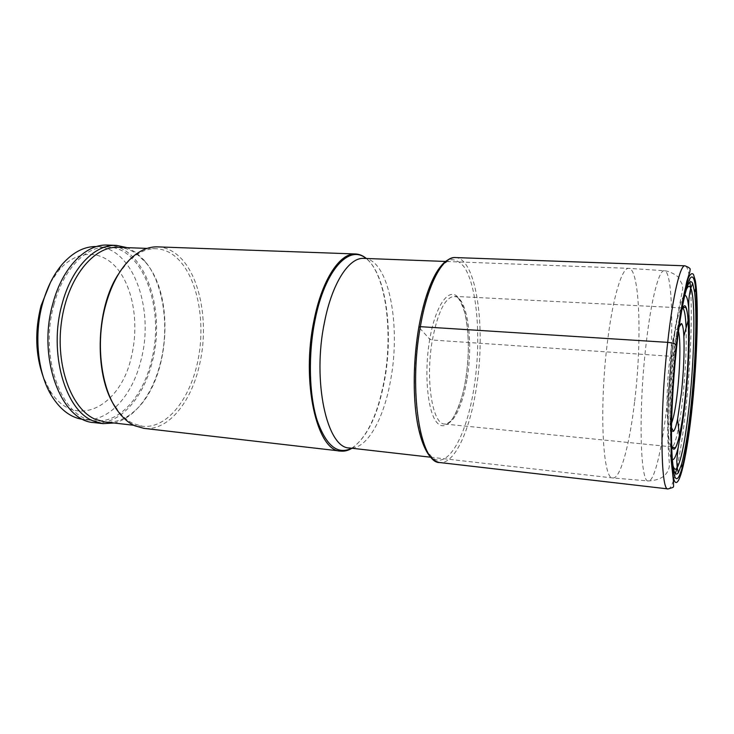 <?xml version="1.0" encoding="UTF-8"?>
<svg xmlns="http://www.w3.org/2000/svg" width="734" height="734" viewBox="0 0 734 734"><rect width="100%" height="100%" fill="white"/><g stroke="black" fill="none" stroke-linecap="round" stroke-linejoin="round"><path stroke-width="0.55" stroke-dasharray="3.67 2.75" d="M678.748 329.364L676.702 346.558M671.509 425.151C671.986 400.599 673.647 374.9 676.491 348.054L675.317 349.595C669.995 397.424 669.078 453.144 672.95 465.319M50.389 282.581L58.637 270.589C77.657 248.294 103.054 249.844 118.458 270.167C133.955 290.471 138.919 326.079 131.368 356.797C120.752 406.819 74.492 431.546 49.609 390.029L43.26 376.937M96.493 246.56L96.714 246.569C133.111 247.285 154.562 309.032 141.176 359.467C132.79 395.195 108.669 422.601 83.639 419.499L83.428 419.481M54.123 304.096C38.535 357.651 62.482 419.747 94.603 420.756C119.367 423.821 143.249 396.25 151.58 360.357C164.875 309.684 143.754 247.679 107.742 246.973C86.658 245.624 63.463 268.616 54.123 304.096M107.659 245.073C144.497 245.798 166.049 309.142 152.488 360.88C143.983 397.553 119.578 425.775 94.236 422.619M114.018 423.004C120.697 421.435 127.01 418.05 132.955 412.847C146.075 400.828 155.342 383.744 160.764 361.587C169.637 325.355 163.297 282.581 144.47 260.561L135.891 252.468L127.276 247.67M118.082 247.33C124.835 247.642 131.138 249.936 136.992 254.212L145.387 262.121C175.977 296.545 169.517 382.01 134.102 411.444C124.945 419.417 115.201 422.922 104.879 421.958M117.779 410.985L116.963 409.214C121.945 416.059 127.477 420.885 133.551 423.702L142.662 426.289C167.893 428.931 191.647 396.874 198.62 356.935C205.759 317.015 195.969 272.727 174.224 255.68C168.618 251.34 162.572 249.028 156.085 248.734C146.488 248.404 137.166 252.744 128.111 261.754L119 273.305M157.627 246.872C164.278 247.174 170.481 249.56 176.224 254.028C199.951 272.121 209.539 322.703 199.492 364.908C191.244 402.36 167.967 431.363 143.91 428.362M351.99 448.254C366.936 437.409 377.652 414.903 384.139 380.726C393.268 332.328 385.946 274.525 366.339 258.487M634.681 401.14C642.094 340.567 639.892 268.323 628.699 268.341L628.699 268.341C622.184 267.332 613.147 296.123 607.688 340.071C598.935 406.709 602.651 480.375 612.853 477.962L612.853 477.962C620.533 479.018 629.744 444.052 634.681 401.14M673.39 431.353C669.234 435.822 668.546 396.855 672.573 361.183C674.674 342.668 676.922 330.667 679.326 325.18M678.491 331.355L677.482 329.263C674.849 328.511 672.142 339.686 669.38 362.789C665.802 394.268 666.463 428.803 670.243 425.069L671.555 423.142M418.93 327.272C423.234 304.261 429.491 285.214 436.638 272.727C441.492 265.653 446.336 261.304 451.181 259.68C455.887 259.625 460.227 262.066 464.191 267.011C477.678 287.012 481.421 341.172 473.981 387.947C466.714 434.803 448.373 469.595 432.546 457.915L426.307 450.245C422.536 442.611 419.472 432.601 417.096 420.206C413.031 393.791 413.673 358.678 418.93 327.272L429.757 339.209L432.381 340.016L671.5 356.339L673.684 355.825L675.317 349.595C678.785 318.923 682.418 299.013 686.217 289.866M671.518 444.061C668.903 431.794 669.793 390.782 673.684 355.825C676.124 334.053 678.766 319.006 681.602 310.675M686.079 327.997C686.602 347.677 685.556 370.422 682.941 396.232C679.968 424.858 675.234 447.401 671.83 446.841C667.05 448.419 666.573 399.957 671.5 356.339C675.161 325.327 678.766 309.207 682.326 307.968L682.684 308.069M467.118 378.515C473.54 340.906 467.329 296.362 454.273 296.371C445.189 297.224 437.895 311.776 432.381 340.016C425.188 379.68 432.436 424.619 444.62 424.023C453.511 425.133 463.007 404.856 467.118 378.515M429.757 339.209C423.536 374.762 427.995 415.582 438.198 423.821C448.309 432.62 460.778 410.609 465.778 378.909C470.898 347.301 468.099 310.693 458.979 298.463C449.96 285.737 435.831 303.509 429.757 339.209M455.254 257.561C476.742 257.873 486.192 329.318 476.238 388.616C469.797 430.684 454.539 464.438 439.758 462.539M677.097 466.989C680.537 451.08 683.538 430.95 686.088 406.599C690.501 364.486 692.437 316.519 690.566 288.838M689.978 281.865C688.896 271.497 687.226 266.148 684.969 265.809M668.096 488.927C670.381 488.927 672.839 483.889 675.464 473.806M351.687 448.226L351.769 448.171C366.982 437.831 377.891 415.306 384.497 380.607C393.699 331.878 386.075 273.599 366.11 258.533L366.027 258.469M363.798 258.386C388.717 258.781 401.186 325.263 390.58 380.313C383.799 419.307 366.596 450.125 349.467 447.969M671.041 458.044C666.821 450.593 667.234 398.012 672.353 352.357C676.528 316.813 680.647 297.821 684.721 295.38M688.749 308.39L689.254 316.115C690.07 339.622 688.868 367.44 685.639 399.58C683.987 415.352 682.069 428.775 679.904 439.831L678.234 447.401M667.114 403.663C673.986 342.888 673.289 270.562 664.261 270.718C659.022 269.791 651.306 298.766 646.241 342.888C638.195 409.801 640.103 483.541 648.37 480.954C654.554 481.88 662.499 446.722 667.114 403.663M672.298 459.649L671.215 458.401M672.234 446.905L445.061 424.078C445.18 424.738 446.813 423.94 449.96 421.674C453.575 419.554 463.136 399.461 465.723 378.817C469.466 354.724 469.164 332.695 464.815 312.73C457.209 290.655 455.309 298.481 454.713 296.38L682.739 307.968M58.637 270.589L62.041 264.506M49.609 390.029L52.059 396.553M94.603 420.756L83.639 419.499M107.742 246.973L96.714 246.569M145.387 262.121L144.47 260.561M134.102 411.444L132.955 412.847M156.085 248.734L147.066 248.395M142.662 426.289L133.698 425.261M128.111 261.754L129.193 260.12M430.629 457.209L612.853 477.962L648.37 480.954C659.958 480.275 664.004 476.183 665.582 474.357C668.188 471.375 669.481 467.916 669.454 463.98C667.738 447.492 667.289 428.115 668.114 405.829L672.105 351.375L675.023 328.272L682.767 288.774L682.427 284.81L678.583 277.58C678.693 276.966 671.206 271.231 664.261 270.718L628.699 268.341L445.428 261.451M688.162 320.198L689.254 316.115C690.345 336.511 688.822 370.266 685.712 399.727C684.042 415.582 682.106 428.95 679.904 439.84L679.436 435.638M677.482 329.263L679.069 327.025M670.243 425.069L671.472 427.518"/><path stroke-width="1.1" d="M676.702 346.558C683.262 284.875 692.823 260.542 695.621 288.453C698.318 310.473 696.63 360.963 692.098 404.581C689.189 432.565 685.84 453.75 682.033 468.136C677.042 485.247 673.638 481.577 671.83 457.117C670.445 432.225 672.399 386.157 676.702 346.558L676.363 345.292C675.491 343.796 672.601 342.815 667.701 342.356L420.353 326.676L418.93 327.272M672.95 465.319C674.115 469.494 675.528 470.301 677.188 467.76L678.354 472.714L681.62 464.163C685.262 450.493 688.483 430.252 691.272 403.434C695.63 361.633 697.227 313.216 694.612 292.325L692.676 283.379C688.868 276.36 684.226 291.692 678.748 329.364M678.354 472.714C673.537 479.073 671.252 463.218 671.509 425.151M43.26 376.937C35.388 354.751 34.645 331.034 41.04 305.784L50.389 282.581M83.428 419.481C71.336 417.93 60.876 410.288 52.059 396.553C37.783 374.101 33.59 335.438 42.618 303.362C47.031 287.581 53.509 274.635 62.041 264.506C72.831 252.248 84.309 246.266 96.493 246.56M102.962 423.628L94.236 422.619C61.445 421.582 36.957 358.137 52.912 303.39C62.463 267.158 86.144 243.716 107.659 245.073L116.44 245.395C95.117 244.027 71.611 267.589 62.096 303.977C48.215 352.549 65.262 410.636 93.374 421.004L102.962 423.628L114.018 423.004M127.276 247.67L116.44 245.395M133.698 425.261L104.879 421.958L95.402 419.353C71.675 409.471 55.344 366.119 61.445 322.162C67.335 278.158 93.649 245.853 118.082 247.33L147.066 248.395M119 273.305C94.677 308.619 93.906 379.863 116.963 409.214M340.64 451.089L143.91 428.362L134.726 425.757C128.514 422.894 122.872 417.976 117.779 410.985C101.182 388.864 95.337 343.87 105.237 306.711C110.586 286.636 118.569 271.103 129.193 260.12C138.396 250.955 147.873 246.541 157.627 246.872L355.55 253.973C340.126 252.735 322.171 279.204 314.106 319.951C300.802 381.662 316.996 451.584 340.64 451.089C344.163 451.474 347.677 450.685 351.191 448.722L351.99 448.254M366.339 258.487L365.615 257.9C362.44 255.441 359.082 254.129 355.55 253.973M679.069 327.025L681.547 323.52C682.703 324.749 683.473 329.006 683.859 336.3C684.492 351.843 683.712 370.496 681.51 392.25L677.601 419.068C676.124 426.215 674.72 430.317 673.39 431.353L671.472 427.518M681.547 323.52L679.326 325.18M671.555 423.142C673.812 417.518 675.831 406.599 677.601 390.396C680.198 366.642 680.675 338.869 678.491 331.355M692.676 283.379L690.767 288.095C688.914 295.297 688.639 302.922 688.712 304.17L689.098 332.107C688.96 352.329 687.74 374.111 685.428 397.461L683.033 417.729L678.005 448.777L676.794 460.989L677.188 467.76C681.721 458.851 685.85 436.969 689.556 402.113C694.612 354.329 695.529 298.068 690.767 288.095L690.767 288.095C689.51 285.333 687.997 285.921 686.217 289.866M681.602 310.675C689.208 288.453 690.841 345.943 685.207 396.938C681.363 434.923 674.546 460.658 671.518 444.061M682.684 308.069C684.51 309.363 685.648 316.005 686.079 327.997M418.839 327.135C413.26 359.109 412.728 396.149 417.307 422.344C420.022 437.161 423.931 448.144 429.023 455.263C435.409 462.328 439.629 462.64 439.758 462.539C420.509 463.741 408.398 391.259 420.353 326.676C427.638 284.086 442.749 256.377 455.254 257.561C455.291 257.588 452.483 256.68 445.024 261.781C441.391 265.139 438.207 269.259 435.491 274.131C428.528 286.783 422.986 304.381 418.875 326.924M690.566 288.838L689.978 281.865M684.969 265.809C680.216 264.809 672.839 295.426 667.701 342.356C659.554 413.664 660.517 491.964 668.096 488.927C675.124 486.651 673.427 488.569 673.454 481.293L671.096 459.255L671.069 419.545C671.959 395.14 673.702 370.331 676.308 345.127L680.29 313.969L686.785 281.416C689.731 272.03 690.18 271.369 689.997 269.883C690.887 268.782 689.208 267.424 684.969 265.809L455.254 257.561M675.464 473.806L677.097 466.989M676.363 345.292C673.72 370.844 671.977 395.929 671.124 420.545L671.298 460.071C671.968 469.687 672.959 476.513 674.262 480.559C679.179 491.633 687.373 454.364 692.336 405.48C697.355 356.66 698.915 300.784 695.3 280.526L693.492 274.47C692.024 272.773 690.336 273.874 688.446 277.782C686.455 283.361 684.4 291.646 682.281 302.647L676.363 345.292M366.027 258.469C349.301 244.027 324.878 269.8 315.014 320.217C308.115 354.311 309.051 394.259 316.987 419.903C326.079 445.777 337.64 455.218 351.687 448.226M351.641 448.217L349.467 447.969C327.089 448.483 311.922 381.276 324.538 321.969C332.19 282.755 349.191 257.184 363.798 258.386L365.991 258.469M684.721 295.38C686.574 295.123 687.923 299.454 688.749 308.39M678.234 447.401C676.078 456.098 674.096 460.181 672.298 459.649M694.612 292.325L695.621 288.453M681.62 464.163L682.033 468.136M682.739 307.968L685.171 307.307C685.198 306.766 687.712 307.161 688.455 326.511C688.96 346.815 687.877 370.294 685.198 396.929C683.29 414.912 681.079 428.968 678.574 439.088C675.638 448.96 675.84 446.832 674.537 447.923L672.234 446.905M439.758 462.539L668.096 488.927M366.064 258.478L365.615 257.9M351.714 448.226L351.191 448.722M363.798 258.386L445.428 261.451M349.467 447.969L430.629 457.209M677.601 419.068L679.436 435.638M683.859 336.3L688.162 320.198"/></g></svg>

